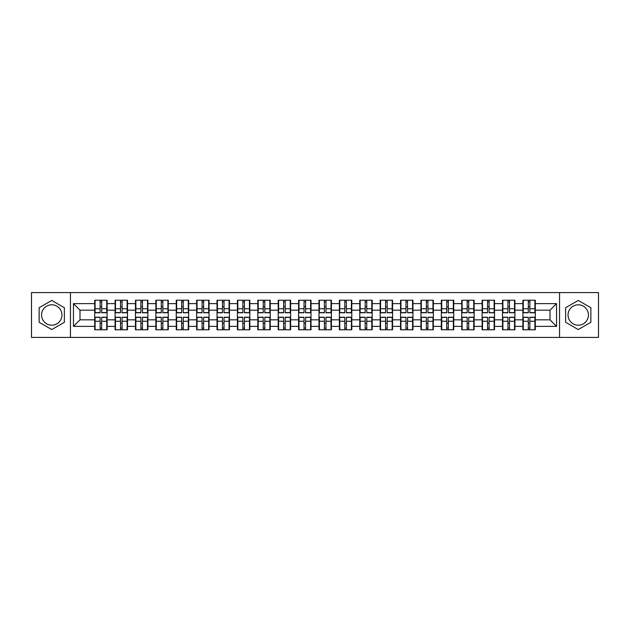 <?xml version="1.0" encoding="UTF-8"?>
<svg xmlns="http://www.w3.org/2000/svg" width="630" height="630" viewBox="0 0 630 630"><rect width="100%" height="100%" fill="white"/><g stroke="black" fill="none" stroke-linecap="round" stroke-linejoin="round"><path stroke-width="0.94" d="M578.238 304.802A10.198 10.198 0 0 0 568.047 315A10.198 10.198 0 0 0 578.238 325.198A10.198 10.198 0 0 0 588.436 315A10.198 10.198 0 0 0 578.238 304.802M51.762 325.198A10.198 10.198 0 0 1 41.564 315A10.198 10.198 0 0 1 51.762 304.802A10.198 10.198 0 0 1 61.953 315A10.198 10.198 0 0 1 51.762 325.198M559.55 337.412L598.5 337.412L598.5 292.588L559.55 292.588L559.55 337.412L70.45 337.412L70.45 292.588L31.5 292.588L31.5 337.412L70.45 337.412M535.303 323.3L534.909 323.3M523.278 323.3L522.884 323.3M522.884 306.7L523.278 306.7M534.909 306.7L535.303 306.7M535.303 304.999L534.909 304.999M523.278 304.999L522.884 304.999M522.884 325.001L523.278 325.001M534.909 325.001L535.303 325.001M514.915 323.3L514.521 323.3M502.89 323.3L502.496 323.3M502.496 306.7L502.89 306.7M514.521 306.7L514.915 306.7M514.915 304.999L514.521 304.999M502.89 304.999L502.496 304.999M502.496 325.001L502.89 325.001M514.521 325.001L514.915 325.001M494.526 323.3L494.133 323.3M482.501 323.3L482.108 323.3M482.108 306.7L482.501 306.7M494.133 306.7L494.526 306.7M494.526 304.999L494.133 304.999M482.501 304.999L482.108 304.999M482.108 325.001L482.501 325.001M494.133 325.001L494.526 325.001M453.742 323.3L453.348 323.3M441.717 323.3L441.323 323.3M441.323 306.7L441.717 306.7M453.348 306.7L453.742 306.7M453.742 304.999L453.348 304.999M441.717 304.999L441.323 304.999M441.323 325.001L441.717 325.001M453.348 325.001L453.742 325.001M433.353 323.3L432.96 323.3M421.328 323.3L420.934 323.3M420.934 306.7L421.328 306.7M432.96 306.7L433.353 306.7M433.353 304.999L432.96 304.999M421.328 304.999L420.934 304.999M420.934 325.001L421.328 325.001M432.96 325.001L433.353 325.001M412.965 323.3L412.571 323.3M400.94 323.3L400.546 323.3M400.546 306.7L400.94 306.7M412.571 306.7L412.965 306.7M412.965 304.999L412.571 304.999M400.94 304.999L400.546 304.999M400.546 325.001L400.94 325.001M412.571 325.001L412.965 325.001M392.577 323.3L392.183 323.3M380.551 323.3L380.158 323.3M380.158 306.7L380.551 306.7M392.183 306.7L392.577 306.7M392.577 304.999L392.183 304.999M380.551 304.999L380.158 304.999M380.158 325.001L380.551 325.001M392.183 325.001L392.577 325.001M351.792 323.3L351.398 323.3M339.767 323.3L339.373 323.3M339.373 306.7L339.767 306.7M351.398 306.7L351.792 306.7M351.792 304.999L351.398 304.999M339.767 304.999L339.373 304.999M339.373 325.001L339.767 325.001M351.398 325.001L351.792 325.001M331.404 323.3L331.01 323.3M319.378 323.3L318.985 323.3M318.985 306.7L319.378 306.7M331.01 306.7L331.404 306.7M331.404 304.999L331.01 304.999M319.378 304.999L318.985 304.999M318.985 325.001L319.378 325.001M331.01 325.001L331.404 325.001M311.015 323.3L310.621 323.3M298.99 323.3L298.596 323.3M298.596 306.7L298.99 306.7M310.621 306.7L311.015 306.7M311.015 304.999L310.621 304.999M298.99 304.999L298.596 304.999M298.596 325.001L298.99 325.001M310.621 325.001L311.015 325.001M290.627 323.3L290.233 323.3M278.602 323.3L278.208 323.3M278.208 306.7L278.602 306.7M290.233 306.7L290.627 306.7M290.627 304.999L290.233 304.999M278.602 304.999L278.208 304.999M278.208 325.001L278.602 325.001M290.233 325.001L290.627 325.001M249.842 323.3L249.448 323.3M237.817 323.3L237.423 323.3M237.423 306.7L237.817 306.7M249.448 306.7L249.842 306.7M249.842 304.999L249.448 304.999M237.817 304.999L237.423 304.999M237.423 325.001L237.817 325.001M249.448 325.001L249.842 325.001M229.454 323.3L229.06 323.3M217.429 323.3L217.035 323.3M217.035 306.7L217.429 306.7M229.06 306.7L229.454 306.7M229.454 304.999L229.06 304.999M217.429 304.999L217.035 304.999M217.035 325.001L217.429 325.001M229.06 325.001L229.454 325.001M209.066 323.3L208.672 323.3M197.04 323.3L196.647 323.3M196.647 306.7L197.04 306.7M208.672 306.7L209.066 306.7M209.066 304.999L208.672 304.999M197.04 304.999L196.647 304.999M196.647 325.001L197.04 325.001M208.672 325.001L209.066 325.001M188.677 323.3L188.283 323.3M176.652 323.3L176.258 323.3M176.258 306.7L176.652 306.7M188.283 306.7L188.677 306.7M188.677 304.999L188.283 304.999M176.652 304.999L176.258 304.999M176.258 325.001L176.652 325.001M188.283 325.001L188.677 325.001M147.893 323.3L147.499 323.3M135.867 323.3L135.474 323.3M135.474 306.7L135.867 306.7M147.499 306.7L147.893 306.7M147.893 304.999L147.499 304.999M135.867 304.999L135.474 304.999M135.474 325.001L135.867 325.001M147.499 325.001L147.893 325.001M127.504 323.3L127.11 323.3M115.479 323.3L115.085 323.3M115.085 306.7L115.479 306.7M127.11 306.7L127.504 306.7M127.504 304.999L127.11 304.999M115.479 304.999L115.085 304.999M115.085 325.001L115.479 325.001M127.11 325.001L127.504 325.001M559.55 292.588L70.45 292.588M550.006 319.835L550.006 310.165L535.303 310.165L535.303 319.835L550.006 319.835L556.542 326.371L556.542 303.628L535.303 303.628L535.303 300.226L522.884 300.226L522.884 310.165L514.915 310.165L514.915 319.835L522.884 319.835L522.884 310.165M556.542 326.371L535.303 326.371L535.303 329.773L522.884 329.773L522.884 326.371L514.915 326.371L514.915 329.773L502.496 329.773L502.496 326.371L494.526 326.371L494.526 329.773L482.108 329.773L482.108 326.371L474.13 326.371L474.13 329.773L461.719 329.773L461.719 326.371L453.742 326.371L453.742 329.773L441.323 329.773L441.323 326.371L433.353 326.371L433.353 329.773L420.934 329.773L420.934 326.371L412.965 326.371L412.965 329.773L400.546 329.773L400.546 326.371L392.577 326.371L392.577 329.773L380.158 329.773L380.158 326.371L372.18 326.371L372.18 329.773L359.769 329.773L359.769 326.371L351.792 326.371L351.792 329.773L339.373 329.773L339.373 326.371L331.404 326.371L331.404 329.773L318.985 329.773L318.985 326.371L311.015 326.371L311.015 329.773L298.596 329.773L298.596 326.371L290.627 326.371L290.627 329.773L278.208 329.773L278.208 326.371L270.231 326.371L270.231 329.773L257.82 329.773L257.82 326.371L249.842 326.371L249.842 329.773L237.423 329.773L237.423 326.371L229.454 326.371L229.454 329.773L217.035 329.773L217.035 326.371L209.066 326.371L209.066 329.773L196.647 329.773L196.647 326.371L188.677 326.371L188.677 329.773L176.258 329.773L176.258 326.371L168.281 326.371L168.281 329.773L155.87 329.773L155.87 326.371L147.893 326.371L147.893 329.773L135.474 329.773L135.474 326.371L127.504 326.371L127.504 329.773L115.085 329.773L115.085 326.371L107.116 326.371L107.116 329.773L94.697 329.773L94.697 326.371L73.458 326.371L73.458 303.628L94.697 303.628L94.697 310.165L79.994 310.165L79.994 319.835L94.697 319.835L94.697 310.165M522.884 303.628L514.915 303.628L514.915 300.226L502.496 300.226L502.496 303.628L494.526 303.628L494.526 300.226L482.108 300.226L482.108 303.628L474.13 303.628L474.13 300.226L461.719 300.226L461.719 303.628L453.742 303.628L453.742 300.226L441.323 300.226L441.323 303.628L433.353 303.628L433.353 300.226L420.934 300.226L420.934 303.628L412.965 303.628L412.965 300.226L400.546 300.226L400.546 303.628L392.577 303.628L392.577 300.226L380.158 300.226L380.158 303.628L372.18 303.628L372.18 300.226L359.769 300.226L359.769 303.628L351.792 303.628L351.792 300.226L339.373 300.226L339.373 303.628L331.404 303.628L331.404 300.226L318.985 300.226L318.985 303.628L311.015 303.628L311.015 300.226L298.596 300.226L298.596 303.628L290.627 303.628L290.627 300.226L278.208 300.226L278.208 303.628L270.231 303.628L270.231 300.226L257.82 300.226L257.82 303.628L249.842 303.628L249.842 300.226L237.423 300.226L237.423 303.628L229.454 303.628L229.454 300.226L217.035 300.226L217.035 303.628L209.066 303.628L209.066 300.226L196.647 300.226L196.647 303.628L188.677 303.628L188.677 300.226L176.258 300.226L176.258 303.628L168.281 303.628L168.281 300.226L155.87 300.226L155.87 303.628L147.893 303.628L147.893 300.226L135.474 300.226L135.474 303.628L127.504 303.628L127.504 300.226L115.085 300.226L115.085 303.628L107.116 303.628L107.116 300.226L94.697 300.226L94.697 303.628M522.884 319.835L522.884 326.371M514.915 319.835L514.915 326.371M514.915 303.628L514.915 310.165M494.526 319.835L502.496 319.835L502.496 310.165L494.526 310.165L494.526 326.371M502.496 319.835L502.496 326.371M502.496 303.628L502.496 310.165M494.526 303.628L494.526 310.165M474.13 319.835L482.108 319.835L482.108 310.165L474.13 310.165L474.13 326.371M482.108 319.835L482.108 326.371M482.108 303.628L482.108 310.165M474.13 303.628L474.13 310.165M453.742 319.835L461.719 319.835L461.719 310.165L453.742 310.165L453.742 326.371M461.719 319.835L461.719 326.371M461.719 303.628L461.719 310.165M453.742 303.628L453.742 310.165M433.353 319.835L441.323 319.835L441.323 310.165L433.353 310.165L433.353 326.371M441.323 319.835L441.323 326.371M441.323 303.628L441.323 310.165M433.353 303.628L433.353 310.165M412.965 319.835L420.934 319.835L420.934 310.165L412.965 310.165L412.965 326.371M420.934 319.835L420.934 326.371M420.934 303.628L420.934 310.165M412.965 303.628L412.965 310.165M392.577 319.835L400.546 319.835L400.546 310.165L392.577 310.165L392.577 326.371M400.546 319.835L400.546 326.371M400.546 303.628L400.546 310.165M392.577 303.628L392.577 310.165M372.18 319.835L380.158 319.835L380.158 310.165L372.18 310.165L372.18 326.371M380.158 319.835L380.158 326.371M380.158 303.628L380.158 310.165M372.18 303.628L372.18 310.165M351.792 319.835L359.769 319.835L359.769 310.165L351.792 310.165L351.792 326.371M359.769 319.835L359.769 326.371M359.769 303.628L359.769 310.165M351.792 303.628L351.792 310.165M331.404 319.835L339.373 319.835L339.373 310.165L331.404 310.165L331.404 326.371M339.373 319.835L339.373 326.371M339.373 303.628L339.373 310.165M331.404 303.628L331.404 310.165M311.015 319.835L318.985 319.835L318.985 310.165L311.015 310.165L311.015 326.371M318.985 319.835L318.985 326.371M318.985 303.628L318.985 310.165M311.015 303.628L311.015 310.165M290.627 319.835L298.596 319.835L298.596 310.165L290.627 310.165L290.627 326.371M298.596 319.835L298.596 326.371M298.596 303.628L298.596 310.165M290.627 303.628L290.627 310.165M270.231 319.835L278.208 319.835L278.208 310.165L270.231 310.165L270.231 326.371M278.208 319.835L278.208 326.371M278.208 303.628L278.208 310.165M270.231 303.628L270.231 310.165M249.842 319.835L257.82 319.835L257.82 310.165L249.842 310.165L249.842 326.371M257.82 319.835L257.82 326.371M257.82 303.628L257.82 310.165M249.842 303.628L249.842 310.165M229.454 319.835L237.423 319.835L237.423 310.165L229.454 310.165L229.454 326.371M237.423 319.835L237.423 326.371M237.423 303.628L237.423 310.165M229.454 303.628L229.454 310.165M209.066 319.835L217.035 319.835L217.035 310.165L209.066 310.165L209.066 326.371M217.035 319.835L217.035 326.371M217.035 303.628L217.035 310.165M209.066 303.628L209.066 310.165M188.677 319.835L196.647 319.835L196.647 310.165L188.677 310.165L188.677 326.371M196.647 319.835L196.647 326.371M196.647 303.628L196.647 310.165M188.677 303.628L188.677 310.165M168.281 319.835L176.258 319.835L176.258 310.165L168.281 310.165L168.281 326.371M176.258 319.835L176.258 326.371M176.258 303.628L176.258 310.165M168.281 303.628L168.281 310.165M147.893 319.835L155.87 319.835L155.87 310.165L147.893 310.165L147.893 326.371M155.87 319.835L155.87 326.371M155.87 303.628L155.87 310.165M147.893 303.628L147.893 310.165M127.504 319.835L135.474 319.835L135.474 310.165L127.504 310.165L127.504 326.371M135.474 319.835L135.474 326.371M135.474 303.628L135.474 310.165M127.504 303.628L127.504 310.165M107.116 319.835L115.085 319.835L115.085 310.165L107.116 310.165L107.116 326.371M115.085 319.835L115.085 326.371M115.085 303.628L115.085 310.165M107.116 303.628L107.116 310.165M107.116 323.3L106.722 323.3M95.091 323.3L94.697 323.3M94.697 306.7L95.091 306.7M106.722 306.7L107.116 306.7M107.116 304.999L106.722 304.999M95.091 304.999L94.697 304.999M94.697 325.001L95.091 325.001M106.722 325.001L107.116 325.001M94.697 319.835L94.697 326.371M79.994 319.835L73.458 326.371M73.458 303.628L79.994 310.165M535.303 319.835L535.303 326.371M535.303 303.628L535.303 310.165M556.542 303.628L550.006 310.165M51.762 300.439L39.147 307.716L39.147 322.284L51.762 329.561L64.37 322.284L64.37 307.716L51.762 300.439M565.63 322.284L578.238 329.561L590.853 322.284L590.853 307.716L578.238 300.439L565.63 307.716L565.63 322.284M106.722 300.226L106.722 312.779L101.69 312.779L101.69 300.226M100.123 300.226L100.123 312.779L95.091 312.779L95.091 300.226M100.123 301.927L101.69 301.927M101.69 306.763L100.123 306.763M95.091 329.773L95.091 317.221L100.123 317.221L100.123 329.773M101.69 329.773L101.69 317.221L106.722 317.221L106.722 329.773M101.69 328.072L100.123 328.072M100.123 323.237L101.69 323.237M127.11 300.226L127.11 312.779L122.078 312.779L122.078 300.226M120.511 300.226L120.511 312.779L115.479 312.779L115.479 300.226M120.511 301.927L122.078 301.927M122.078 306.763L120.511 306.763M147.499 300.226L147.499 312.779L142.467 312.779L142.467 300.226M140.899 300.226L140.899 312.779L135.867 312.779L135.867 300.226M140.899 301.927L142.467 301.927M142.467 306.763L140.899 306.763M167.895 300.226L167.895 312.779L162.855 312.779L162.855 300.226M161.288 300.226L161.288 312.779L156.256 312.779L156.256 300.226M161.288 301.927L162.855 301.927M162.855 306.763L161.288 306.763M188.283 300.226L188.283 312.779L183.251 312.779L183.251 300.226M181.684 300.226L181.684 312.779L176.652 312.779L176.652 300.226M181.684 301.927L183.251 301.927M183.251 306.763L181.684 306.763M208.672 300.226L208.672 312.779L203.64 312.779L203.64 300.226M202.073 300.226L202.073 312.779L197.04 312.779L197.04 300.226M202.073 301.927L203.64 301.927M203.64 306.763L202.073 306.763M115.479 329.773L115.479 317.221L120.511 317.221L120.511 329.773M122.078 329.773L122.078 317.221L127.11 317.221L127.11 329.773M122.078 328.072L120.511 328.072M120.511 323.237L122.078 323.237M135.867 329.773L135.867 317.221L140.899 317.221L140.899 329.773M142.467 329.773L142.467 317.221L147.499 317.221L147.499 329.773M142.467 328.072L140.899 328.072M140.899 323.237L142.467 323.237M156.256 329.773L156.256 317.221L161.288 317.221L161.288 329.773M162.855 329.773L162.855 317.221L167.895 317.221L167.895 329.773M162.855 328.072L161.288 328.072M161.288 323.237L162.855 323.237M176.652 329.773L176.652 317.221L181.684 317.221L181.684 329.773M183.251 329.773L183.251 317.221L188.283 317.221L188.283 329.773M183.251 328.072L181.684 328.072M181.684 323.237L183.251 323.237M197.04 329.773L197.04 317.221L202.073 317.221L202.073 329.773M203.64 329.773L203.64 317.221L208.672 317.221L208.672 329.773M203.64 328.072L202.073 328.072M202.073 323.237L203.64 323.237M229.06 300.226L229.06 312.779L224.028 312.779L224.028 300.226M222.461 300.226L222.461 312.779L217.429 312.779L217.429 300.226M222.461 301.927L224.028 301.927M224.028 306.763L222.461 306.763M217.429 329.773L217.429 317.221L222.461 317.221L222.461 329.773M224.028 329.773L224.028 317.221L229.06 317.221L229.06 329.773M224.028 328.072L222.461 328.072M222.461 323.237L224.028 323.237M249.448 300.226L249.448 312.779L244.416 312.779L244.416 300.226M242.849 300.226L242.849 312.779L237.817 312.779L237.817 300.226M242.849 301.927L244.416 301.927M244.416 306.763L242.849 306.763M237.817 329.773L237.817 317.221L242.849 317.221L242.849 329.773M244.416 329.773L244.416 317.221L249.448 317.221L249.448 329.773M244.416 328.072L242.849 328.072M242.849 323.237L244.416 323.237M269.845 300.226L269.845 312.779L264.813 312.779L264.813 300.226M263.238 300.226L263.238 312.779L258.205 312.779L258.205 300.226M263.238 301.927L264.813 301.927M264.813 306.763L263.238 306.763M258.205 329.773L258.205 317.221L263.238 317.221L263.238 329.773M264.813 329.773L264.813 317.221L269.845 317.221L269.845 329.773M264.813 328.072L263.238 328.072M263.238 323.237L264.813 323.237M290.233 300.226L290.233 312.779L285.201 312.779L285.201 300.226M283.634 300.226L283.634 312.779L278.602 312.779L278.602 300.226M283.634 301.927L285.201 301.927M285.201 306.763L283.634 306.763M278.602 329.773L278.602 317.221L283.634 317.221L283.634 329.773M285.201 329.773L285.201 317.221L290.233 317.221L290.233 329.773M285.201 328.072L283.634 328.072M283.634 323.237L285.201 323.237M310.621 300.226L310.621 312.779L305.589 312.779L305.589 300.226M304.022 300.226L304.022 312.779L298.99 312.779L298.99 300.226M304.022 301.927L305.589 301.927M305.589 306.763L304.022 306.763M298.99 329.773L298.99 317.221L304.022 317.221L304.022 329.773M305.589 329.773L305.589 317.221L310.621 317.221L310.621 329.773M305.589 328.072L304.022 328.072M304.022 323.237L305.589 323.237M331.01 300.226L331.01 312.779L325.978 312.779L325.978 300.226M324.411 300.226L324.411 312.779L319.378 312.779L319.378 300.226M324.411 301.927L325.978 301.927M325.978 306.763L324.411 306.763M319.378 329.773L319.378 317.221L324.411 317.221L324.411 329.773M325.978 329.773L325.978 317.221L331.01 317.221L331.01 329.773M325.978 328.072L324.411 328.072M324.411 323.237L325.978 323.237M351.398 300.226L351.398 312.779L346.366 312.779L346.366 300.226M344.799 300.226L344.799 312.779L339.767 312.779L339.767 300.226M344.799 301.927L346.366 301.927M346.366 306.763L344.799 306.763M339.767 329.773L339.767 317.221L344.799 317.221L344.799 329.773M346.366 329.773L346.366 317.221L351.398 317.221L351.398 329.773M346.366 328.072L344.799 328.072M344.799 323.237L346.366 323.237M371.794 300.226L371.794 312.779L366.762 312.779L366.762 300.226M365.187 300.226L365.187 312.779L360.155 312.779L360.155 300.226M365.187 301.927L366.762 301.927M366.762 306.763L365.187 306.763M360.155 329.773L360.155 317.221L365.187 317.221L365.187 329.773M366.762 329.773L366.762 317.221L371.794 317.221L371.794 329.773M366.762 328.072L365.187 328.072M365.187 323.237L366.762 323.237M392.183 300.226L392.183 312.779L387.151 312.779L387.151 300.226M385.584 300.226L385.584 312.779L380.551 312.779L380.551 300.226M385.584 301.927L387.151 301.927M387.151 306.763L385.584 306.763M380.551 329.773L380.551 317.221L385.584 317.221L385.584 329.773M387.151 329.773L387.151 317.221L392.183 317.221L392.183 329.773M387.151 328.072L385.584 328.072M385.584 323.237L387.151 323.237M412.571 300.226L412.571 312.779L407.539 312.779L407.539 300.226M405.972 300.226L405.972 312.779L400.94 312.779L400.94 300.226M405.972 301.927L407.539 301.927M407.539 306.763L405.972 306.763M400.94 329.773L400.94 317.221L405.972 317.221L405.972 329.773M407.539 329.773L407.539 317.221L412.571 317.221L412.571 329.773M407.539 328.072L405.972 328.072M405.972 323.237L407.539 323.237M432.96 300.226L432.96 312.779L427.927 312.779L427.927 300.226M426.36 300.226L426.36 312.779L421.328 312.779L421.328 300.226M426.36 301.927L427.927 301.927M427.927 306.763L426.36 306.763M421.328 329.773L421.328 317.221L426.36 317.221L426.36 329.773M427.927 329.773L427.927 317.221L432.96 317.221L432.96 329.773M427.927 328.072L426.36 328.072M426.36 323.237L427.927 323.237M453.348 300.226L453.348 312.779L448.316 312.779L448.316 300.226M446.749 300.226L446.749 312.779L441.717 312.779L441.717 300.226M446.749 301.927L448.316 301.927M448.316 306.763L446.749 306.763M441.717 329.773L441.717 317.221L446.749 317.221L446.749 329.773M448.316 329.773L448.316 317.221L453.348 317.221L453.348 329.773M448.316 328.072L446.749 328.072M446.749 323.237L448.316 323.237M473.744 300.226L473.744 312.779L468.712 312.779L468.712 300.226M467.145 300.226L467.145 312.779L462.105 312.779L462.105 300.226M467.145 301.927L468.712 301.927M468.712 306.763L467.145 306.763M462.105 329.773L462.105 317.221L467.145 317.221L467.145 329.773M468.712 329.773L468.712 317.221L473.744 317.221L473.744 329.773M468.712 328.072L467.145 328.072M467.145 323.237L468.712 323.237M494.133 300.226L494.133 312.779L489.101 312.779L489.101 300.226M487.533 300.226L487.533 312.779L482.501 312.779L482.501 300.226M487.533 301.927L489.101 301.927M489.101 306.763L487.533 306.763M482.501 329.773L482.501 317.221L487.533 317.221L487.533 329.773M489.101 329.773L489.101 317.221L494.133 317.221L494.133 329.773M489.101 328.072L487.533 328.072M487.533 323.237L489.101 323.237M514.521 300.226L514.521 312.779L509.489 312.779L509.489 300.226M507.922 300.226L507.922 312.779L502.89 312.779L502.89 300.226M507.922 301.927L509.489 301.927M509.489 306.763L507.922 306.763M502.89 329.773L502.89 317.221L507.922 317.221L507.922 329.773M509.489 329.773L509.489 317.221L514.521 317.221L514.521 329.773M509.489 328.072L507.922 328.072M507.922 323.237L509.489 323.237M534.909 300.226L534.909 312.779L529.877 312.779L529.877 300.226M528.31 300.226L528.31 312.779L523.278 312.779L523.278 300.226M528.31 301.927L529.877 301.927M529.877 306.763L528.31 306.763M523.278 329.773L523.278 317.221L528.31 317.221L528.31 329.773M529.877 329.773L529.877 317.221L534.909 317.221L534.909 329.773M529.877 328.072L528.31 328.072M528.31 323.237L529.877 323.237M100.123 308.747L95.091 308.747M100.123 312.614L95.091 312.614M106.722 308.747L101.69 308.747M106.722 312.614L101.69 312.614M101.69 321.253L106.722 321.253M101.69 317.386L106.722 317.386M95.091 321.253L100.123 321.253M95.091 317.386L100.123 317.386M120.511 308.747L115.479 308.747M120.511 312.614L115.479 312.614M127.11 308.747L122.078 308.747M127.11 312.614L122.078 312.614M140.899 308.747L135.867 308.747M140.899 312.614L135.867 312.614M147.499 308.747L142.467 308.747M147.499 312.614L142.467 312.614M161.288 308.747L156.256 308.747M161.288 312.614L156.256 312.614M167.895 308.747L162.855 308.747M167.895 312.614L162.855 312.614M181.684 308.747L176.652 308.747M181.684 312.614L176.652 312.614M188.283 308.747L183.251 308.747M188.283 312.614L183.251 312.614M202.073 308.747L197.04 308.747M202.073 312.614L197.04 312.614M208.672 308.747L203.64 308.747M208.672 312.614L203.64 312.614M122.078 321.253L127.11 321.253M122.078 317.386L127.11 317.386M115.479 321.253L120.511 321.253M115.479 317.386L120.511 317.386M142.467 321.253L147.499 321.253M142.467 317.386L147.499 317.386M135.867 321.253L140.899 321.253M135.867 317.386L140.899 317.386M162.855 321.253L167.895 321.253M162.855 317.386L167.895 317.386M156.256 321.253L161.288 321.253M156.256 317.386L161.288 317.386M183.251 321.253L188.283 321.253M183.251 317.386L188.283 317.386M176.652 321.253L181.684 321.253M176.652 317.386L181.684 317.386M203.64 321.253L208.672 321.253M203.64 317.386L208.672 317.386M197.04 321.253L202.073 321.253M197.04 317.386L202.073 317.386M222.461 308.747L217.429 308.747M222.461 312.614L217.429 312.614M229.06 308.747L224.028 308.747M229.06 312.614L224.028 312.614M224.028 321.253L229.06 321.253M224.028 317.386L229.06 317.386M217.429 321.253L222.461 321.253M217.429 317.386L222.461 317.386M242.849 308.747L237.817 308.747M242.849 312.614L237.817 312.614M249.448 308.747L244.416 308.747M249.448 312.614L244.416 312.614M244.416 321.253L249.448 321.253M244.416 317.386L249.448 317.386M237.817 321.253L242.849 321.253M237.817 317.386L242.849 317.386M263.238 308.747L258.205 308.747M263.238 312.614L258.205 312.614M269.845 308.747L264.813 308.747M269.845 312.614L264.813 312.614M264.813 321.253L269.845 321.253M264.813 317.386L269.845 317.386M258.205 321.253L263.238 321.253M258.205 317.386L263.238 317.386M283.634 308.747L278.602 308.747M283.634 312.614L278.602 312.614M290.233 308.747L285.201 308.747M290.233 312.614L285.201 312.614M285.201 321.253L290.233 321.253M285.201 317.386L290.233 317.386M278.602 321.253L283.634 321.253M278.602 317.386L283.634 317.386M304.022 308.747L298.99 308.747M304.022 312.614L298.99 312.614M310.621 308.747L305.589 308.747M310.621 312.614L305.589 312.614M305.589 321.253L310.621 321.253M305.589 317.386L310.621 317.386M298.99 321.253L304.022 321.253M298.99 317.386L304.022 317.386M324.411 308.747L319.378 308.747M324.411 312.614L319.378 312.614M331.01 308.747L325.978 308.747M331.01 312.614L325.978 312.614M325.978 321.253L331.01 321.253M325.978 317.386L331.01 317.386M319.378 321.253L324.411 321.253M319.378 317.386L324.411 317.386M344.799 308.747L339.767 308.747M344.799 312.614L339.767 312.614M351.398 308.747L346.366 308.747M351.398 312.614L346.366 312.614M346.366 321.253L351.398 321.253M346.366 317.386L351.398 317.386M339.767 321.253L344.799 321.253M339.767 317.386L344.799 317.386M365.187 308.747L360.155 308.747M365.187 312.614L360.155 312.614M371.794 308.747L366.762 308.747M371.794 312.614L366.762 312.614M366.762 321.253L371.794 321.253M366.762 317.386L371.794 317.386M360.155 321.253L365.187 321.253M360.155 317.386L365.187 317.386M385.584 308.747L380.551 308.747M385.584 312.614L380.551 312.614M392.183 308.747L387.151 308.747M392.183 312.614L387.151 312.614M387.151 321.253L392.183 321.253M387.151 317.386L392.183 317.386M380.551 321.253L385.584 321.253M380.551 317.386L385.584 317.386M405.972 308.747L400.94 308.747M405.972 312.614L400.94 312.614M412.571 308.747L407.539 308.747M412.571 312.614L407.539 312.614M407.539 321.253L412.571 321.253M407.539 317.386L412.571 317.386M400.94 321.253L405.972 321.253M400.94 317.386L405.972 317.386M426.36 308.747L421.328 308.747M426.36 312.614L421.328 312.614M432.96 308.747L427.927 308.747M432.96 312.614L427.927 312.614M427.927 321.253L432.96 321.253M427.927 317.386L432.96 317.386M421.328 321.253L426.36 321.253M421.328 317.386L426.36 317.386M446.749 308.747L441.717 308.747M446.749 312.614L441.717 312.614M453.348 308.747L448.316 308.747M453.348 312.614L448.316 312.614M448.316 321.253L453.348 321.253M448.316 317.386L453.348 317.386M441.717 321.253L446.749 321.253M441.717 317.386L446.749 317.386M467.145 308.747L462.105 308.747M467.145 312.614L462.105 312.614M473.744 308.747L468.712 308.747M473.744 312.614L468.712 312.614M468.712 321.253L473.744 321.253M468.712 317.386L473.744 317.386M462.105 321.253L467.145 321.253M462.105 317.386L467.145 317.386M487.533 308.747L482.501 308.747M487.533 312.614L482.501 312.614M494.133 308.747L489.101 308.747M494.133 312.614L489.101 312.614M489.101 321.253L494.133 321.253M489.101 317.386L494.133 317.386M482.501 321.253L487.533 321.253M482.501 317.386L487.533 317.386M507.922 308.747L502.89 308.747M507.922 312.614L502.89 312.614M514.521 308.747L509.489 308.747M514.521 312.614L509.489 312.614M509.489 321.253L514.521 321.253M509.489 317.386L514.521 317.386M502.89 321.253L507.922 321.253M502.89 317.386L507.922 317.386M528.31 308.747L523.278 308.747M528.31 312.614L523.278 312.614M534.909 308.747L529.877 308.747M534.909 312.614L529.877 312.614M529.877 321.253L534.909 321.253M529.877 317.386L534.909 317.386M523.278 321.253L528.31 321.253M523.278 317.386L528.31 317.386"/></g></svg>
